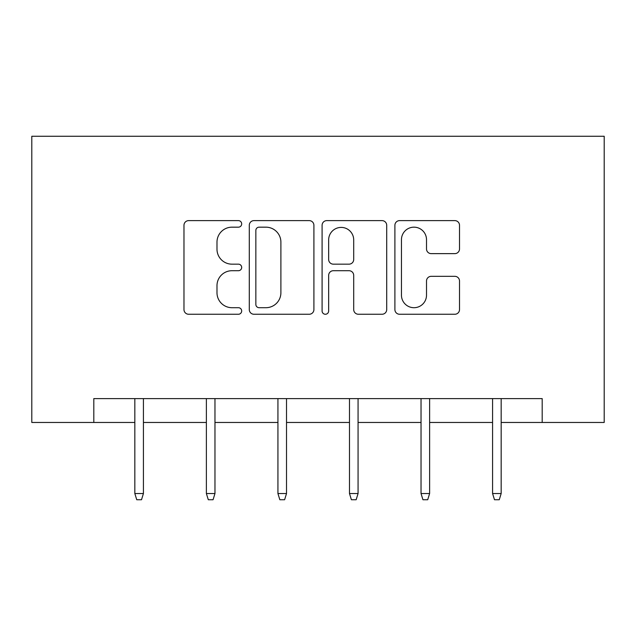 <?xml version="1.0" encoding="UTF-8"?>
<svg xmlns="http://www.w3.org/2000/svg" width="636" height="636" viewBox="0 0 636 636"><rect width="100%" height="100%" fill="white"/><g stroke="black" fill="none" stroke-linecap="round" stroke-linejoin="round"><path stroke-width="0.95" d="M241.68 223.896A3.275 3.275 0 0 0 238.405 220.62L188.661 220.62A4.683 4.683 0 0 0 183.979 225.303L183.979 309.573A4.683 4.683 0 0 0 188.661 314.256L238.405 314.256A3.275 3.275 0 0 0 241.68 310.98A3.275 3.275 0 0 0 238.405 307.705L231.965 307.705A14.986 14.986 0 0 1 216.987 292.719L216.987 285.699A14.986 14.986 0 0 1 231.965 270.713L238.405 270.713A3.275 3.275 0 0 0 241.68 267.438A3.275 3.275 0 0 0 238.405 264.163L231.965 264.163A14.986 14.986 0 0 1 216.987 249.177L216.987 242.157A14.986 14.986 0 0 1 231.965 227.171L238.405 227.171A3.275 3.275 0 0 0 241.68 223.896M454.835 253.629A4.683 4.683 0 0 0 459.518 248.946L459.518 225.303A4.683 4.683 0 0 0 454.835 220.62L399.583 220.62A4.683 4.683 0 0 0 394.9 225.303L394.9 309.573A4.683 4.683 0 0 0 399.583 314.256L454.835 314.256A4.683 4.683 0 0 0 459.518 309.573L459.518 281.017A4.683 4.683 0 0 0 454.835 276.334L431.192 276.334A4.683 4.683 0 0 0 426.51 281.017L426.51 295.176A12.521 12.521 0 0 1 413.98 307.705A12.521 12.521 0 0 1 401.459 295.176L401.459 239.7A12.521 12.521 0 0 1 413.98 227.171A12.521 12.521 0 0 1 426.51 239.7L426.51 248.946A4.683 4.683 0 0 0 431.192 253.629L454.835 253.629M93.81 422.463L93.81 398.613L542.19 398.613L542.19 422.463L604.2 422.463L604.2 136.263L31.8 136.263L31.8 422.463L134.832 422.463M313.906 225.303A4.683 4.683 0 0 0 309.223 220.62L253.971 220.62A4.683 4.683 0 0 0 249.288 225.303L249.288 309.573A4.683 4.683 0 0 0 253.971 314.256L309.223 314.256A4.683 4.683 0 0 0 313.906 309.573L313.906 225.303M326.777 220.62L382.029 220.62A4.683 4.683 0 0 1 386.712 225.303L386.712 309.573A4.683 4.683 0 0 1 382.029 314.256L358.386 314.256A4.683 4.683 0 0 1 353.703 309.573L353.703 275.396A4.683 4.683 0 0 0 349.021 270.713L333.336 270.713A4.683 4.683 0 0 0 328.653 275.396L328.653 310.98A3.275 3.275 0 0 1 325.378 314.256A3.275 3.275 0 0 1 322.094 310.98L322.094 225.303A4.683 4.683 0 0 1 326.777 220.62M143.418 422.463L206.382 422.463M214.968 422.463L277.932 422.463M286.518 422.463L349.482 422.463M358.068 422.463L421.032 422.463M429.618 422.463L492.582 422.463M501.168 422.463L542.19 422.463M259.122 227.171A3.275 3.275 0 0 0 255.847 230.447L255.847 304.429A3.275 3.275 0 0 0 259.122 307.705L265.912 307.705A14.986 14.986 0 0 0 280.897 292.719L280.897 242.157A14.986 14.986 0 0 0 265.912 227.171L259.122 227.171M353.703 239.931A12.521 12.521 0 0 0 341.174 227.41A12.521 12.521 0 0 0 328.653 239.931L328.653 259.48A4.683 4.683 0 0 0 333.336 264.163L349.021 264.163A4.683 4.683 0 0 0 353.703 259.48L353.703 239.931M134.832 493.536L136.74 499.737L141.51 499.737L143.418 493.536L134.832 493.536L134.832 398.613M143.418 493.536L143.418 398.613M206.382 493.536L208.29 499.737L213.06 499.737L214.968 493.536L206.382 493.536L206.382 398.613M214.968 493.536L214.968 398.613M277.932 493.536L279.84 499.737L284.61 499.737L286.518 493.536L277.932 493.536L277.932 398.613M286.518 493.536L286.518 398.613M349.482 493.536L351.39 499.737L356.16 499.737L358.068 493.536L349.482 493.536L349.482 398.613M358.068 493.536L358.068 398.613M421.032 493.536L422.94 499.737L427.71 499.737L429.618 493.536L421.032 493.536L421.032 398.613M429.618 493.536L429.618 398.613M492.582 493.536L494.49 499.737L499.26 499.737L501.168 493.536L492.582 493.536L492.582 398.613M501.168 493.536L501.168 398.613"/></g></svg>
